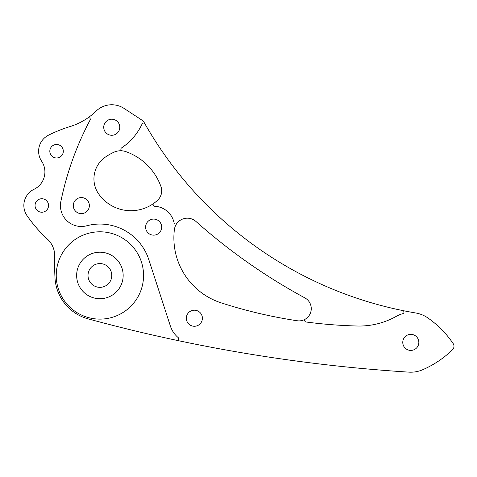 <?xml version="1.0" encoding="UTF-8"?>
<svg xmlns="http://www.w3.org/2000/svg" width="477" height="477" viewBox="0 0 477 477"><rect width="100%" height="100%" fill="white"/><g stroke="black" fill="none" stroke-linecap="round" stroke-linejoin="round"><path stroke-width="0.72" d="M153.785 203.357A1.604 1.604 0 0 0 154.643 206.267A20.881 20.881 0 0 1 174.063 222.735A1.604 1.604 0 0 0 176.919 223.367A13.034 13.034 0 0 0 174.379 229.646A20.881 20.881 0 0 1 174.373 229.675A68.259 68.259 0 0 0 221.167 302.853A481.907 481.907 0 0 0 297.189 320.747A12.241 12.241 0 0 0 305.465 319.047A1.604 1.604 0 0 0 306.097 322.005A481.907 481.907 0 0 0 357.392 326.012A75.628 75.628 0 0 0 396.226 316.382A29.812 29.812 0 0 1 402.785 313.675A1.604 1.604 0 0 0 402.671 310.551A385.529 385.529 0 0 0 415.753 312.99A29.812 29.812 0 0 1 427.833 317.921A98.661 98.661 0 0 1 453.15 343.553A4.818 4.818 0 0 1 452.53 349.701A98.661 98.661 0 0 1 422.604 369.764A29.812 29.812 0 0 1 408.92 372.138A1606.363 1606.363 0 0 1 88.078 318.857A44.981 44.981 0 0 1 54.974 277.638A305.208 305.208 0 0 1 54.694 256.185A22.491 22.491 0 0 0 47.45 239.156A141.454 141.454 0 0 1 27.046 215.705A17.953 17.953 0 0 1 34.004 189.309A19.277 19.277 0 0 0 41.648 161.22A17.953 17.953 0 0 1 48.547 135.164A141.454 141.454 0 0 1 70.119 126.53A64.252 64.252 0 0 0 96.068 111.135A22.491 22.491 0 0 1 124.086 108.434L143.35 121.057A385.529 385.529 0 0 0 144.936 123.865A1.604 1.604 0 0 0 142.086 123.984A58.2 58.2 0 0 1 121.581 147.906A1.604 1.604 0 0 0 122.303 150.839A16.063 16.063 0 0 0 113.848 152.252A57.83 57.83 0 0 0 105.345 157.118A26.444 26.444 0 0 0 98.876 194.252A39.341 39.341 0 0 0 157.547 200.292A12.849 12.849 0 0 0 160.922 186.477A57.83 57.83 0 0 0 126.041 151.692A16.063 16.063 0 0 0 122.303 150.839M123.161 275.462A23.26 23.26 0 0 0 99.902 252.202A23.26 23.26 0 0 0 76.642 275.462A23.26 23.26 0 0 0 99.902 298.721A23.26 23.26 0 0 0 123.161 275.462M35.054 205.48A6.75 6.75 0 0 0 41.803 212.229A6.75 6.75 0 0 0 48.547 205.48A6.75 6.75 0 0 0 41.803 198.73A6.75 6.75 0 0 0 35.054 205.48M49.817 151.227A6.75 6.75 0 0 0 56.56 157.976A6.75 6.75 0 0 0 63.31 151.227A6.75 6.75 0 0 0 56.56 144.483A6.75 6.75 0 0 0 49.817 151.227M402.773 342.385A8.031 8.031 0 0 0 410.804 350.416A8.031 8.031 0 0 0 418.836 342.385A8.031 8.031 0 0 0 410.804 334.353A8.031 8.031 0 0 0 402.773 342.385M186.328 318.237A8.031 8.031 0 0 0 194.36 326.268A8.031 8.031 0 0 0 202.397 318.237A8.031 8.031 0 0 0 194.36 310.205A8.031 8.031 0 0 0 186.328 318.237M145.616 227.124A8.031 8.031 0 0 0 153.648 235.155A8.031 8.031 0 0 0 161.679 227.124A8.031 8.031 0 0 0 153.648 219.092A8.031 8.031 0 0 0 145.616 227.124M73.297 205.599A8.031 8.031 0 0 0 81.328 213.63A8.031 8.031 0 0 0 89.36 205.599A8.031 8.031 0 0 0 81.328 197.567A8.031 8.031 0 0 0 73.297 205.599M103.73 127.246A8.031 8.031 0 0 0 111.761 135.277A8.031 8.031 0 0 0 119.793 127.246A8.031 8.031 0 0 0 111.761 119.214A8.031 8.031 0 0 0 103.73 127.246M88.012 275.462A11.889 11.889 0 0 0 99.902 287.345A11.889 11.889 0 0 0 111.785 275.462A11.889 11.889 0 0 0 99.902 263.572A11.889 11.889 0 0 0 88.012 275.462M144.936 123.865A385.529 385.529 0 0 0 402.671 310.551M305.465 319.047A12.241 12.241 0 0 0 304.851 297.881A578.291 578.291 0 0 1 195.987 221.483A13.034 13.034 0 0 0 176.919 223.367M176.758 340.328A1.604 1.604 0 0 0 178.124 337.531A25.215 25.215 0 0 1 170.378 326.029L148.788 259.577A51.403 51.403 0 0 0 86.695 225.782A20.881 20.881 0 0 1 60.877 201.395A305.208 305.208 0 0 1 90.099 120.043A1.604 1.604 0 0 0 87.768 117.968M143.559 275.462A43.663 43.663 0 0 1 99.902 319.119A43.663 43.663 0 0 1 56.238 275.462A43.663 43.663 0 0 1 99.902 231.798A43.663 43.663 0 0 1 143.559 275.462"/></g></svg>

